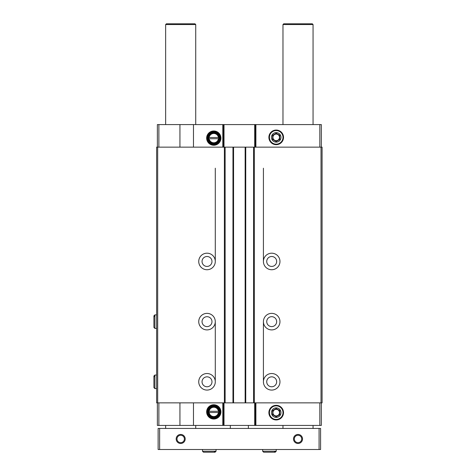 <?xml version="1.0" encoding="UTF-8"?>
<svg xmlns="http://www.w3.org/2000/svg" width="476" height="476" viewBox="0 0 476 476"><rect width="100%" height="100%" fill="white"/><g stroke="black" fill="none" stroke-linecap="round" stroke-linejoin="round"><path stroke-width="0.71" d="M218.407 137.516L208.821 137.516L208.821 138.724L209.16 138.724A4.665 4.665 0 0 0 218.407 138.724L218.746 138.724L218.746 137.516L218.407 137.516A4.665 4.665 0 0 0 209.16 137.516L208.821 137.516L208.821 138.724L218.746 138.724L218.746 137.516L218.407 137.516M218.407 411.288L208.821 411.288L208.821 412.49L209.16 412.49A4.665 4.665 0 0 0 218.407 412.49L218.746 412.49L218.746 411.288L218.407 411.288A4.665 4.665 0 0 0 209.16 411.288L208.821 411.288L208.821 412.49L218.746 412.49L218.746 411.288L218.407 411.288M158.877 147.143L158.877 124.581L179.94 124.581L179.94 147.143M213.784 145.257A7.14 7.14 0 0 0 219.966 134.553A7.14 7.14 0 0 0 207.601 134.553A7.14 7.14 0 0 0 213.784 145.257M193.476 147.143L193.476 124.581L321.336 124.581L321.336 147.143M179.94 124.581L193.476 124.581M158.877 124.581L157.372 124.581L157.372 147.143M179.94 402.863L179.94 425.425L157.372 425.425L157.372 402.863M158.877 402.863L158.877 425.425M157.687 147.143L156.622 147.143L156.622 402.863L322.085 402.863L322.085 147.143L157.687 147.143L157.687 402.863M321.02 147.143L321.02 402.863M271.695 253.19A8.271 8.271 0 0 1 278.859 265.602A8.271 8.271 0 0 1 264.531 265.602A8.271 8.271 0 0 1 271.695 253.19M271.695 313.363A8.271 8.271 0 0 1 278.859 325.768A8.271 8.271 0 0 1 264.531 325.768A8.271 8.271 0 0 1 271.695 313.363M271.695 373.529A8.271 8.271 0 0 1 278.859 385.941A8.271 8.271 0 0 1 264.531 385.941A8.271 8.271 0 0 1 271.695 373.529M253.571 147.143L253.571 402.863M245.747 147.143L245.747 402.863M232.96 147.143L232.96 402.863M225.136 147.143L225.136 402.863M207.012 253.19A8.271 8.271 0 0 1 214.176 265.602A8.271 8.271 0 0 1 199.849 265.602A8.271 8.271 0 0 1 207.012 253.19M207.012 313.363A8.271 8.271 0 0 1 214.176 325.768A8.271 8.271 0 0 1 199.849 325.768A8.271 8.271 0 0 1 207.012 313.363M207.012 373.529A8.271 8.271 0 0 1 214.176 385.941A8.271 8.271 0 0 1 199.849 385.941A8.271 8.271 0 0 1 207.012 373.529M319.83 147.143L319.83 124.581M276.205 144.686A7.319 7.319 0 0 0 282.542 133.708A7.319 7.319 0 0 0 269.868 133.708A7.319 7.319 0 0 0 276.205 144.686M255.297 147.143L255.297 124.581M223.411 147.143L223.411 124.581M321.336 402.863L321.336 425.425L255.297 425.425L255.297 402.863M319.83 402.863L319.83 425.425M276.205 419.957A7.319 7.319 0 0 0 282.542 408.979A7.319 7.319 0 0 0 269.868 408.979A7.319 7.319 0 0 0 276.205 419.957M254.696 402.863L254.696 425.425L255.297 425.425M254.696 425.425L193.476 425.425L193.476 402.863M223.411 402.863L223.411 425.425M213.784 419.029A7.14 7.14 0 0 0 219.966 408.319A7.14 7.14 0 0 0 207.601 408.319A7.14 7.14 0 0 0 213.784 419.029M179.94 425.425L193.476 425.425M271.695 376.837A4.962 4.962 0 0 1 275.991 384.287A4.962 4.962 0 0 1 267.393 384.287A4.962 4.962 0 0 1 271.695 376.837M207.012 376.837A4.962 4.962 0 0 1 211.314 384.287A4.962 4.962 0 0 1 202.716 384.287A4.962 4.962 0 0 1 207.012 376.837M271.695 316.671A4.962 4.962 0 0 1 275.991 324.114A4.962 4.962 0 0 1 267.393 324.114A4.962 4.962 0 0 1 271.695 316.671M207.012 316.671A4.962 4.962 0 0 1 211.314 324.114A4.962 4.962 0 0 1 202.716 324.114A4.962 4.962 0 0 1 207.012 316.671M271.695 256.505A4.962 4.962 0 0 1 275.991 263.948A4.962 4.962 0 0 1 267.393 263.948A4.962 4.962 0 0 1 271.695 256.505M207.012 256.505A4.962 4.962 0 0 1 211.314 263.948A4.962 4.962 0 0 1 202.716 263.948A4.962 4.962 0 0 1 207.012 256.505M213.784 417A5.117 5.117 0 0 0 218.21 409.33A5.117 5.117 0 0 0 209.351 409.33A5.117 5.117 0 0 0 213.784 417M213.784 417.226A5.337 5.337 0 0 0 218.407 409.217A5.337 5.337 0 0 0 209.16 409.217A5.337 5.337 0 0 0 213.784 417.226M213.784 417.601A5.718 5.718 0 0 0 218.734 409.027A5.718 5.718 0 0 0 208.833 409.027A5.718 5.718 0 0 0 213.784 417.601M213.784 417.904A6.015 6.015 0 0 0 218.996 408.878A6.015 6.015 0 0 0 208.571 408.878A6.015 6.015 0 0 0 213.784 417.904M213.784 418.505A6.616 6.616 0 0 0 219.513 408.581A6.616 6.616 0 0 0 208.048 408.581A6.616 6.616 0 0 0 213.784 418.505M213.784 143.234A5.117 5.117 0 0 0 218.21 135.565A5.117 5.117 0 0 0 209.351 135.565A5.117 5.117 0 0 0 213.784 143.234M213.784 143.46A5.337 5.337 0 0 0 218.407 135.452A5.337 5.337 0 0 0 209.16 135.452A5.337 5.337 0 0 0 213.784 143.46M213.784 143.835A5.718 5.718 0 0 0 218.734 135.261A5.718 5.718 0 0 0 208.833 135.261A5.718 5.718 0 0 0 213.784 143.835M213.784 144.139A6.015 6.015 0 0 0 218.996 135.113A6.015 6.015 0 0 0 208.571 135.113A6.015 6.015 0 0 0 213.784 144.139M213.784 144.74A6.616 6.616 0 0 0 219.513 134.809A6.616 6.616 0 0 0 208.048 134.809A6.616 6.616 0 0 0 213.784 144.74M215.289 380.3L215.289 321.633M215.289 261.467L215.289 168.206M319.075 428.436L158.127 428.436L158.127 449.493L320.58 449.493L320.58 428.436L319.075 428.436L319.075 449.493M302.534 438.961A4.51 4.51 0 0 1 295.763 442.87A4.51 4.51 0 0 1 295.763 435.052A4.51 4.51 0 0 1 302.534 438.961M185.2 438.961A4.51 4.51 0 0 1 178.435 442.87A4.51 4.51 0 0 1 178.435 435.052A4.51 4.51 0 0 1 185.2 438.961M159.633 428.436L159.633 449.493M165.648 124.581L165.648 24.55L195.731 24.55L195.731 124.581M165.648 428.436L165.648 425.425M165.648 24.55L166.398 23.8L194.981 23.8L195.731 24.55M282.976 124.581L282.976 24.55L313.059 24.55L313.059 124.581M282.976 428.436L282.976 425.425M282.976 24.55L283.726 23.8L312.31 23.8L313.059 24.55M248.377 425.425L248.377 428.436M184.39 438.961A3.701 3.701 0 0 1 178.839 442.168A3.701 3.701 0 0 1 178.839 435.76A3.701 3.701 0 0 1 184.39 438.961M301.719 438.961A3.701 3.701 0 0 1 296.167 442.168A3.701 3.701 0 0 1 296.167 435.76A3.701 3.701 0 0 1 301.719 438.961M202.502 449.493L202.502 451.224L203.478 452.2L202.502 451.224L202.502 449.493M262.669 449.493L262.669 451.224L263.644 452.2L262.669 451.224L262.669 449.493M154.89 388.571L156.622 388.571L154.89 388.571L153.915 387.595L154.89 388.571L154.89 375.034L153.915 376.01L154.89 376.992M154.89 328.404L156.622 328.404L154.89 328.404L153.915 327.423L154.89 328.404L154.89 314.868L153.915 315.844L154.89 316.82M276.205 408.503L279.787 410.574L279.787 414.709L276.205 416.774L272.623 414.709L272.623 410.574L276.205 408.503L272.623 410.574L272.623 414.709L276.205 416.774L279.787 414.709L279.787 410.574L276.205 408.503M276.205 407.861A4.778 4.778 0 0 1 280.34 415.024A4.778 4.778 0 0 1 272.07 415.024A4.778 4.778 0 0 1 276.205 407.861M282.988 412.638A6.783 6.783 0 0 1 272.813 418.511A6.783 6.783 0 0 1 272.813 406.766A6.783 6.783 0 0 1 282.988 412.638M276.205 415.923A3.284 3.284 0 0 0 279.049 410.996A3.284 3.284 0 0 0 273.361 410.996A3.284 3.284 0 0 0 276.205 415.923M276.205 133.232L279.787 135.297L279.787 139.438L276.205 141.503L272.623 139.438L272.623 135.297L276.205 133.232L272.623 135.297L272.623 139.438L276.205 141.503L279.787 139.438L279.787 135.297L276.205 133.232M276.205 132.59A4.778 4.778 0 0 1 280.34 139.754A4.778 4.778 0 0 1 272.07 139.754A4.778 4.778 0 0 1 276.205 132.59M282.988 137.368A6.783 6.783 0 0 1 272.813 143.24A6.783 6.783 0 0 1 272.813 131.495A6.783 6.783 0 0 1 282.988 137.368M276.205 140.652A3.284 3.284 0 0 0 279.049 135.725A3.284 3.284 0 0 0 273.361 135.725A3.284 3.284 0 0 0 276.205 140.652M222.81 147.143L222.81 124.581M254.321 147.143L254.321 402.863M245.146 147.143L245.146 402.863M233.561 147.143L233.561 402.863M224.386 147.143L224.386 402.863M255.898 147.143L255.898 124.581M254.696 147.143L254.696 124.581M224.012 147.143L224.012 124.581M255.898 402.863L255.898 425.425M224.012 402.863L224.012 425.425M222.81 402.863L222.81 425.425M216.039 449.493L216.039 451.224L202.502 451.224M276.205 449.493L276.205 451.224L262.669 451.224M263.418 380.3L263.418 321.633M263.418 261.467L263.418 168.206M195.731 428.436L195.731 425.425M313.059 428.436L313.059 425.425M230.33 425.425L230.33 428.436M216.039 451.224L215.063 452.2L203.478 452.2M214.081 451.224L215.063 452.2M276.205 451.224L275.229 452.2L263.644 452.2M274.253 451.224L275.229 452.2M156.622 375.034L154.89 375.034M153.915 387.595L153.915 376.01M156.622 314.868L154.89 314.868M153.915 327.423L153.915 315.844"/></g></svg>
